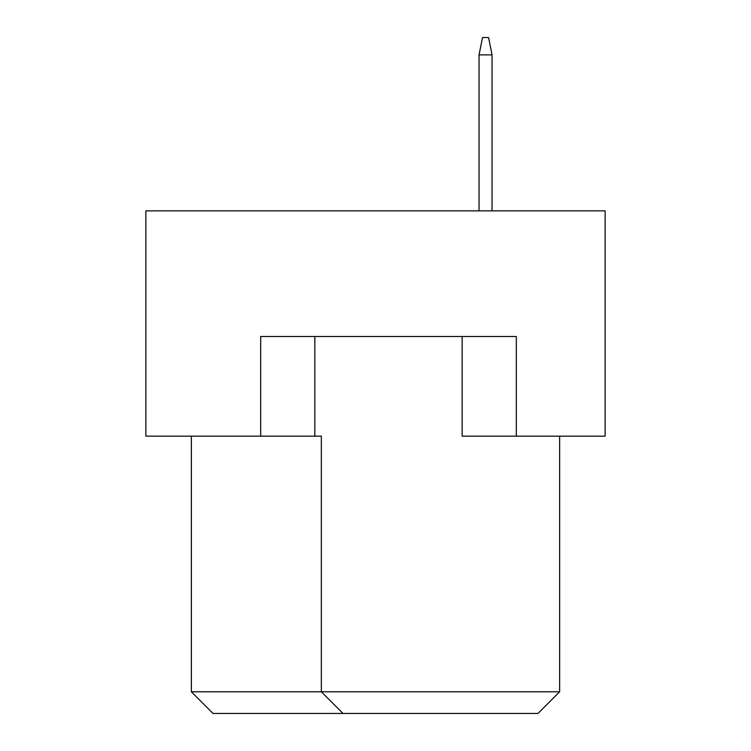 <?xml version="1.0" encoding="UTF-8"?>
<svg xmlns="http://www.w3.org/2000/svg" width="751" height="751" viewBox="0 0 751 751"><rect width="100%" height="100%" fill="white"/><g stroke="black" fill="none" stroke-linecap="round" stroke-linejoin="round"><path stroke-width="1.13" d="M260.681 436.162L260.681 336.504L516.312 336.504L516.312 436.162L605.137 436.162L605.137 210.862L145.863 210.862L145.863 436.162L321.344 436.162L321.344 691.784L559.636 691.784L559.636 436.162M462.156 336.504L462.156 436.162L516.312 436.162M191.364 436.162L191.364 691.784L321.344 691.784L343 713.45L213.021 713.45L191.364 691.784M314.838 336.504L314.838 436.162M559.636 691.784L537.979 713.45L343 713.45M492.046 210.862L492.046 54.879L479.054 54.879L479.054 210.862M479.054 54.879L482.517 37.55L488.582 37.55L492.046 54.879"/></g></svg>

